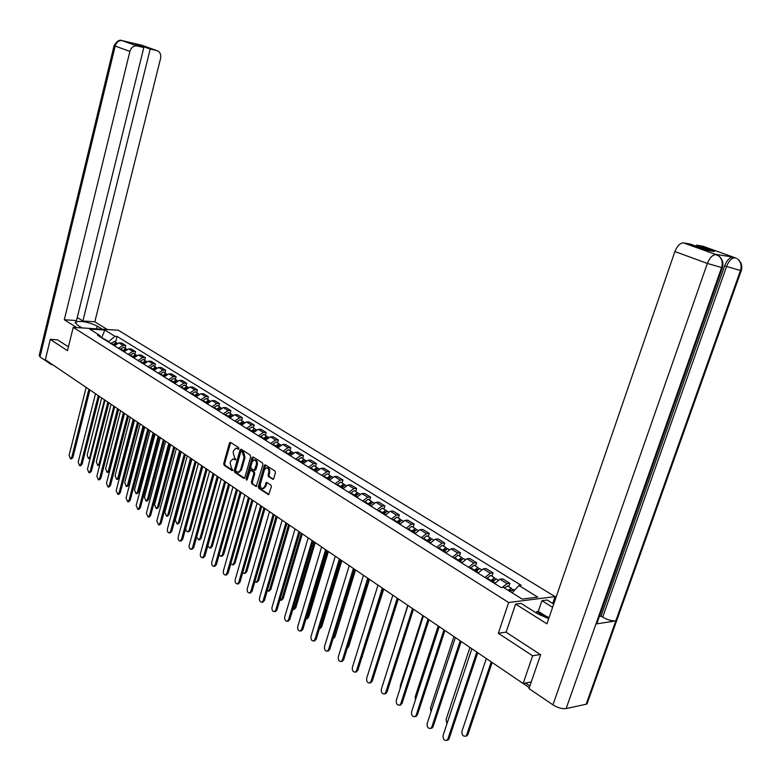 <?xml version="1.0" encoding="UTF-8"?>
<svg xmlns="http://www.w3.org/2000/svg" width="781" height="781" viewBox="0 0 781 781"><rect width="100%" height="100%" fill="white"/><g stroke="black" fill="none" stroke-linecap="round" stroke-linejoin="round"><path stroke-width="1.17" d="M238.898 448.714L238.586 447.562L230.512 442.358L229.438 443.022L223.688 463.66L224.127 465.3L232.123 470.631L232.884 470.172L231.537 468.327L230.141 463.045L230.62 461.327L232.933 458.906L235.374 459.989L235.882 459.462L234.534 457.627L233.129 452.345L233.617 450.617L235.979 448.177L238.371 449.251L238.898 448.714M272.549 479.329L273.692 478.665L275.42 472.681L274.951 470.972L265.091 464.763L264.339 465.535L258.316 486.661L258.765 488.35L268.586 494.715L271.368 486.768L270.9 485.06L266.438 482.287L264.7 486.602L262.777 488.623C260.815 488.262 260.044 486.651 260.444 483.79L264.417 469.879L266.409 467.819C268.342 468.219 269.103 469.83 268.693 472.651L268.029 474.985L268.488 476.683L273.291 479.309M508.656 602.502L498.317 633.293L532.632 655.806L523.133 683.492L45.337 359.738L50.287 339.384L67.478 350.659L73.219 327.366L508.656 602.502L555.066 596.616L118.312 330.236L73.219 327.366M250.711 456.748L250.262 455.079L241.134 449.202L240.04 449.866L234.212 470.65L234.651 472.31L243.701 478.323L244.795 477.679L250.711 456.748M253.19 456.963L262.484 462.948L262.943 464.636L256.217 486.495L251.853 483.751L251.404 482.072L253.815 473.559L253.366 471.88L250.369 470.055L247.138 479.651L246.64 480.178L246.054 478.929L252.078 457.627L253.19 456.963M552.723 603.449L555.066 596.616M532.632 655.806L540.276 654.498M523.133 683.492L531.256 681.94M57.618 339.794L50.287 339.384M118.4 348.258L123.047 345.397L118.985 342.879L114.348 345.729M118.985 342.879L121.719 343.035L125.79 345.553L125.116 348.17M123.047 345.397L125.79 345.553M134.84 354.213L135.513 351.577L131.384 349.009L128.64 348.873L123.974 351.753M128.104 354.33L132.77 351.43L135.513 351.577M144.71 360.353L145.403 357.698L141.195 355.091L138.452 354.955L133.766 357.874M137.964 360.49L142.65 357.561L145.403 357.698M154.755 366.592L155.458 363.917L151.182 361.271L148.429 361.144L143.724 364.092M147.99 366.758L152.695 363.8L155.458 363.917M164.976 372.947L165.679 370.253L161.335 367.558L158.572 367.441L153.847 370.428M158.182 373.142L162.917 370.135L165.679 370.253M175.364 379.4L176.086 376.686L171.664 373.953L168.891 373.845L164.147 376.872M168.559 379.625L173.314 376.588L176.086 376.686M185.937 385.97L186.669 383.237L182.168 380.454L179.396 380.357L174.622 383.422M179.113 386.224L183.886 383.149L186.669 383.237M196.685 392.658L197.427 389.904L192.858 387.073L190.076 386.985L185.282 390.08M189.851 392.941L194.645 389.817L197.427 389.904M207.629 399.462L208.39 396.689L203.724 393.8L200.942 393.722L196.129 396.865M200.776 399.774L205.598 396.611L208.39 396.689M218.768 406.384L219.539 403.592L214.795 400.653L212.002 400.585L207.17 403.767M211.905 406.725L216.747 403.523L219.539 403.592M230.102 413.432L230.883 410.611L226.06 407.623L223.259 407.575L218.407 410.796M223.229 413.803L228.091 410.562L230.883 410.611M241.641 420.608L242.442 417.767L237.522 414.721L234.73 414.682L229.848 417.952M234.749 421.018L239.64 417.728L242.442 417.767M253.395 427.91L254.206 425.049L249.198 421.955L246.396 421.925L241.495 425.235M246.493 428.359L251.394 425.03L254.206 425.049M265.364 435.359L266.184 432.469L261.088 429.316L258.277 429.296L253.366 432.654M258.452 435.837L263.373 432.459L266.184 432.469M277.558 442.934L278.387 440.025L273.204 436.804L270.382 436.804L265.442 440.211M270.626 443.452L275.576 440.025L278.387 440.025M289.976 450.657L290.825 447.718L285.534 444.448L282.722 444.457L277.753 447.904M283.034 451.203L288.004 447.738L290.825 447.718M302.628 458.515L303.487 455.557L298.098 452.228L295.286 452.248L290.298 455.753M295.677 459.111L300.665 455.596L303.487 455.557M315.524 466.53L316.403 463.553L310.906 460.155L308.085 460.194L303.087 463.748M308.563 467.175L313.581 463.602L316.403 463.553M328.664 474.702L329.562 471.695L323.959 468.229L321.137 468.288L316.11 471.89M321.704 475.385L326.731 471.763L329.562 471.695M342.068 483.039L342.976 480.003L337.265 476.469L334.444 476.547L329.397 480.198M335.098 483.761L340.145 480.09L342.976 480.003M355.736 491.532L356.653 488.476L350.835 484.874L348.004 484.962L342.937 488.672M348.756 492.303L353.832 488.574L356.653 488.476M369.667 500.191L370.604 497.106L364.668 493.436L361.847 493.543L356.751 497.302M362.687 501.012L367.783 497.224L370.604 497.106M383.881 509.027L384.838 505.922L378.785 502.173L375.954 502.3L370.848 506.117M376.891 509.895L382.007 506.059L384.838 505.922M398.378 518.047L399.355 514.913L393.185 511.086L390.354 511.233L385.218 515.109M391.388 518.965L396.533 515.06L399.355 514.913M413.178 527.243L414.174 524.08L407.867 520.175L405.046 520.341L399.892 524.276M406.188 528.22L411.353 524.256L414.174 524.08M428.291 536.635L429.296 533.443L422.863 529.459L420.041 529.645L414.867 533.648M421.301 537.66L426.475 533.638L429.296 533.443M443.706 546.222L444.74 543L438.17 538.939L435.339 539.144L430.155 543.205M436.716 547.305L441.919 543.225L444.74 543M459.453 556.013L460.507 552.763L453.8 548.604L450.969 548.838L445.766 552.968M452.472 557.156L457.686 553.007L460.507 552.763M475.541 566.01L476.605 562.73L469.752 558.483L466.94 558.747L461.708 562.935M468.561 567.221L473.794 562.994L476.605 562.73M491.962 576.222L493.055 572.912L486.055 568.578L483.244 568.861L478.001 573.117M484.991 577.491L490.243 573.205L493.055 572.912M508.753 586.658L509.866 583.319L502.71 578.887L499.908 579.199L494.637 583.524M502.124 587.458L507.064 583.632L509.866 583.319M108.618 342.146L108.774 341.522L100.769 337.128M101.686 337.812L104.8 330.031L114.934 336.289L108.774 341.522M100.866 337.294L99.734 335.381L89.649 329.074L104.8 330.031M512.092 592.789L518.975 585.525L521.132 585.281L117.043 336.416L114.934 336.289M518.975 585.525L537.767 597.123L522.167 599.076L503.335 587.322L501.119 587.576L97.586 335.244L99.734 335.381M498.317 633.293L506.137 632.122M115.559 342.224L117.043 336.416M238.781 448.968L236.087 448.177M233.08 458.906L235.784 459.706M230.688 442.466L224.655 463.641L225.084 465.281L232.787 470.406M241.3 449.309L235.179 470.631L235.618 472.29L244.521 478.206M241.524 451.369L240.763 451.828L235.637 470.094L235.94 471.255L238.254 472.32L240.538 469.918L244.062 457.402L242.022 451.359M239.035 472.31L241.505 469.898L240.538 469.918M242.481 451.359L243.604 452.082L245.019 457.393L241.505 469.898M256.646 486.27L251.853 483.751M251.013 470.162L254.333 471.861L254.782 473.54L252.37 482.043L252.819 483.722M253.347 457.061L247.089 479.788M256.334 464.705C256.744 461.932 256.002 460.341 254.128 459.931L252.136 461.981L250.76 466.853L251.209 468.532L254.215 470.347L256.334 464.705L257.291 464.685C257.701 461.922 256.969 460.331 255.084 459.921L254.255 459.931M254.791 470.221L255.904 469.566L254.948 469.586M257.291 464.685L255.904 469.566M266.575 467.819L267.375 467.799C269.308 468.2 270.07 469.811 269.66 472.632L268.986 474.955L269.455 476.654L273.389 479.222M263.529 488.603L265.657 486.573L264.7 486.602M266.975 482.482L265.657 486.573M265.608 464.968L259.272 486.631L259.731 488.32L269.006 494.49M113.86 345.417L117.101 343.24M101.686 397.92L87.15 455.147L88.517 458.632L89.835 457.119L104.439 399.784M113.772 345.368L114.758 344.03M112.825 344.772L116.252 342.654L116.974 343.21M110.638 343.406L114.553 341.6M90.166 458.457L88.517 458.632M89.903 389.934L72.945 457.315L71.637 458.837L70.446 458.857L71.754 457.324L88.888 389.241M86.144 387.386L69.089 455.323L70.446 458.857M123.457 351.421L126.766 349.234M111.058 404.265L96.307 461.893L97.713 465.417L99.041 463.904L113.85 406.159M123.349 351.352L124.404 349.976M122.402 350.757L125.839 348.619L126.571 349.185M120.176 349.371L123.613 347.233L124.111 347.545M99.773 464.841L98.826 465.398M133.209 357.522L136.587 355.316M120.586 410.728L105.62 468.756L107.065 472.32L108.393 470.797L123.427 412.651M133.082 357.444L134.195 356.029M132.135 356.849L135.591 354.681L136.324 355.257M129.871 355.433L133.326 353.276L133.834 353.588M124.423 413.325L109.565 470.777L108.168 472.29M96.512 328.85L97.205 326.077C88.331 321.967 81.058 320.61 75.386 321.997L76.968 324.759L82.015 327.922M97.205 326.077L102.282 329.211M107.387 329.543L94.813 321.801L82.874 320.991L150.216 49.047L156.883 50.609L141.869 45.239L122.324 40.641L136.734 45.894C133.424 45.728 131.14 47.573 129.89 51.429L115.188 46.04L39.997 356.907L51.361 364.61L51.526 363.926M77.251 317.506L82.874 320.991M141.81 46.821L141.996 46.099L135.601 44.595L143.811 47.543L76.499 320.561L64.306 319.741L129.89 51.429M76.763 327.59L64.306 319.741M94.813 321.801L160.564 58.497C161.247 54.406 160.017 51.78 156.883 50.609M39.997 356.907L39.226 355.365L114.094 45.562M52.61 364.668L51.361 364.61M143.811 47.543L137.036 45.952M141.996 46.099L150.216 49.047M57.423 339.774L68.425 346.842M121.641 40.495L122.324 40.641M597.035 620.895L596.83 623.726L595.952 623.96L566.127 708.592C562.164 709.05 557.761 707.801 552.938 704.852L528.962 688.588L540.628 654.732L506.108 632.22L515.587 604.084L521.034 603.381L537.357 613.622L548.701 618.698M515.587 604.084L546.934 623.834L674.901 251.541C677.107 246.025 679.909 243.125 683.307 242.862L690.258 244.043L708.025 250.437L714.254 251.502L696.515 245.136L703.017 246.259L735.39 257.876M536.332 612.978L536.82 611.552L538.285 611.357L541.926 600.696L547.149 600.023L553.729 604.064M541.926 600.696L552.616 607.296M587.361 700.83L587.039 703.925L586.16 704.228L615.799 620.905C611.962 621.12 607.589 619.87 602.678 617.156L726.555 266.497L724.651 265.804C726.896 260.288 729.649 257.388 732.92 257.076L715.357 254.294M566.127 708.592L586.16 704.228M721.859 266.653L722.396 267.619L721.585 267.522L595.952 623.96L615.799 620.905L740.486 270.49C741.852 265.911 740.954 262.162 737.801 259.233L737.528 259.019M696.515 245.136L696.154 246.171M599.418 616.385L601.019 616.15L724.651 265.804M601.019 616.15L602.678 617.156M538.285 611.357L546.309 616.375M543.791 615.926L536.82 611.552M717.671 255.26L714.43 253.962M552.938 704.852L707.361 263.451L721.585 267.522C722.952 262.924 722.074 259.126 718.94 256.139L716.343 254.645M540.306 615.301L547.012 616.502L549.023 617.761M99.314 396.309L82.103 464.168L80.726 465.691M95.497 393.722L78.198 462.147L79.594 465.71L80.912 464.178L98.289 395.616M108.881 402.791L91.416 471.128L90.02 472.661M105.015 400.175L87.462 469.078L88.897 472.69L90.225 471.148L107.856 402.098M143.128 363.721L146.574 361.515M130.271 417.288L115.08 475.727L116.574 479.329L117.902 477.806L133.16 419.241M142.991 363.634L144.163 362.189M142.035 363.038L145.51 360.842L146.252 361.427M139.74 361.603L143.206 359.416L143.704 359.729M134.156 419.924L119.073 477.777L117.658 479.3M153.213 370.028L156.698 367.802M140.121 423.956L124.706 482.814L126.229 486.456L127.576 484.923L143.05 425.948M153.056 369.93L154.287 368.447M152.1 369.335L155.595 367.119L156.337 367.705M149.767 367.871L153.252 365.654L153.75 365.967M144.055 426.621L128.748 484.894L127.313 486.426M163.473 376.442L167.046 374.216M150.128 430.741L134.488 490.019L136.06 493.699L137.407 492.167L153.115 432.762M163.297 376.335L164.586 374.821M162.341 375.739L165.845 373.494L166.607 374.089M159.968 374.255L163.463 372.01L163.971 372.322M154.111 433.445L138.579 492.128L137.124 493.66M118.605 409.381L100.876 478.206L99.47 479.749M114.69 406.735L96.873 476.137L98.357 479.778L99.685 478.236L117.58 408.688M128.494 416.078L110.502 485.401L109.076 486.953M124.53 413.403L106.45 483.302L107.963 486.983L109.301 485.44L127.469 415.385M138.549 422.902L120.284 492.723L118.839 494.275M134.547 420.178L116.184 490.595L117.746 494.314L119.083 492.762L137.524 422.199M173.909 382.963L177.424 380.689M160.31 437.643L144.436 497.351L146.047 501.07L147.394 499.528L163.346 439.703M173.714 382.846L175.051 381.304M172.757 382.251L176.281 379.976L177.043 380.591M170.336 380.737L173.86 378.473L174.358 378.775M164.352 440.377L148.575 499.489L147.111 501.031M148.79 429.833L130.242 500.172L128.777 501.724M144.729 427.08L126.083 498.005L127.684 501.763L129.031 500.211L147.755 429.14M184.521 389.602L188.065 387.298M170.668 444.662L154.55 504.799L156.21 508.558L157.567 507.015L173.763 446.752M184.306 389.475L185.702 387.903M183.359 388.879L186.893 386.575L187.655 387.2M180.889 387.337L184.423 385.043L184.931 385.355M174.759 447.435L158.748 506.967L157.254 508.519M159.197 436.882L140.365 507.738L138.881 509.3M155.077 434.099L136.158 505.541L137.807 509.349L139.155 507.796L158.172 436.188M195.328 396.357L199.096 394.122M181.212 451.799L164.84 512.375L166.538 516.182L167.905 514.64L184.345 453.927M195.094 396.211L196.548 394.62M194.137 395.616L197.691 393.282L198.462 393.927M191.628 394.054L195.182 391.72L195.68 392.033M185.351 454.61L169.086 514.581L167.583 516.134M169.789 444.067L150.665 515.45L149.161 517.012M165.621 441.236L146.398 513.215L148.097 517.061L149.454 515.499L168.764 443.374M206.321 403.24L209.884 400.868M191.931 459.062L175.305 520.087L177.062 523.934L178.419 522.391L195.123 461.229M206.057 403.074L207.57 401.463M205.11 402.479L208.683 400.116L209.454 400.77M202.562 400.887L206.125 398.525L206.623 398.837M196.119 461.903L179.61 522.323L178.078 523.875M180.567 451.369L161.15 523.28L159.617 524.852M176.35 448.509L156.825 521.025L158.572 524.91L159.929 523.348L179.542 450.676M217.508 410.23L221.404 407.994M202.835 466.452L185.946 527.936C185.644 530.26 186.249 531.558 187.762 531.822L189.129 530.27L206.086 468.659M217.225 410.054L218.797 408.424M216.278 409.469L219.861 407.067L220.652 407.731M213.682 407.838L217.264 405.456L217.762 405.769M207.092 469.342L190.31 530.201L188.768 531.763M191.54 458.808L171.81 531.265L170.268 532.837M187.264 455.909L167.427 528.962C167.124 531.314 167.72 532.622 169.233 532.896L170.59 531.334L190.515 458.115M228.901 417.357L232.855 415.121M196.646 537.064L198.647 539.847L200.014 538.294L217.255 476.225M228.599 417.171L230.219 415.512M227.652 416.576L231.244 414.145L232.045 414.828M225.006 414.926L228.599 412.505L229.106 412.817M218.25 476.898L201.205 538.216L199.633 539.788M202.718 466.374L182.666 539.378L181.094 540.96M198.374 463.436L178.224 537.045C177.912 539.437 178.537 540.764 180.079 541.028L181.446 539.456L201.693 465.681M240.499 424.61L244.111 422.14M207.766 546.026L209.738 548.018L211.104 546.466L228.608 483.917M240.177 424.405L241.846 422.726M239.22 423.81L242.842 421.349L243.643 422.043M236.536 422.13L240.148 419.68L240.646 419.993M229.604 484.601L212.295 546.378L210.704 547.95M214.092 474.087L193.717 547.647L192.126 549.228M209.689 471.099L189.217 545.275C188.904 547.706 189.539 549.053 191.13 549.297L192.487 547.725L213.067 473.393M252.312 431.991L256.393 429.765M219.168 554.891L221.023 556.326L222.38 554.774L240.177 491.757M251.96 431.776L253.679 430.077M251.013 431.18L254.645 428.691L255.446 429.404M248.27 429.472L251.902 426.982L252.4 427.295M241.173 492.43L223.581 554.686L221.96 556.257M225.67 481.936L204.964 556.062L203.353 557.644M221.218 478.909L200.405 553.651C200.082 556.131 200.746 557.488 202.377 557.722L203.734 556.15L224.655 481.242M264.339 439.518L267.99 436.989L268.479 437.292L267.99 436.989M230.805 563.784L232.504 564.79L233.87 563.238L251.96 499.742M263.968 439.283L265.735 437.565M263.012 438.688L266.663 436.159L267.473 436.891M260.229 436.94L263.871 434.421L264.368 434.734M252.946 500.416L235.071 563.14L233.431 564.722M237.473 489.921L216.415 564.624L214.785 566.225M232.953 486.866L211.788 562.183C211.475 564.702 212.159 566.069 213.828 566.293L215.195 564.722L236.448 489.238M276.591 447.181L280.262 444.614L280.76 444.926M242.696 572.746L244.209 573.41L245.566 571.858L263.958 507.875M276.191 446.927L278.016 445.199M275.244 446.332L278.915 443.774L279.725 444.516M272.403 444.555L276.064 442.007L276.562 442.319M264.944 508.538L246.767 571.751L245.107 573.332M249.49 498.073L228.081 573.352L226.422 574.953M244.902 494.959L223.395 570.872C223.073 573.439 223.776 574.826 225.494 575.031L226.851 573.459L248.475 497.38M289.077 454.981L292.758 452.384L293.256 452.697M254.831 581.796L256.129 582.187L257.476 580.625L276.171 516.153M288.648 454.718L290.532 452.97M287.701 454.132L291.381 451.525L292.211 452.287M284.811 452.316L288.482 449.729L288.99 450.041M277.167 516.817L258.687 580.517L256.988 582.099M261.733 506.371L239.972 582.245L238.283 583.846M257.086 503.218L235.208 579.717C234.896 582.333 235.618 583.739 237.385 583.924L238.742 582.353L260.717 505.678M301.798 462.938L305.498 460.302L305.996 460.614M267.209 590.944L268.264 591.119L269.611 589.567L288.619 524.588M301.349 462.655L303.272 460.897M300.402 462.069L304.102 459.433L304.932 460.214M297.454 460.224L301.144 457.598L301.642 457.9M289.614 525.252L270.822 589.45L269.103 591.041M274.219 514.825L252.078 591.295L250.359 592.906M269.494 511.623L247.255 588.728C246.933 591.402 247.684 592.818 249.5 592.994L250.847 591.422L273.204 514.132M314.772 471.05L318.482 468.375L318.98 468.678M279.862 600.198L281.98 598.676L301.31 533.179M314.284 470.748L316.266 468.981M313.347 470.162L317.057 467.487L317.896 468.288M310.33 468.278L314.04 465.613L314.538 465.925M302.296 533.853L283.181 598.549L281.433 600.14M286.939 523.446L264.417 600.53L262.67 602.141M282.146 520.195L259.517 597.914C259.194 600.638 259.975 602.073 261.84 602.229L263.177 600.657L285.924 522.753M327.991 479.319L331.72 476.605L332.208 476.908M292.777 609.551L294.574 607.96L314.235 541.946M327.473 478.997L329.504 477.211M326.536 478.411L330.265 475.697L331.105 476.517M323.471 476.488L327.19 473.784L327.688 474.096M315.221 542.61L295.784 607.823L294.007 609.414M299.904 532.232L276.991 609.932L275.215 611.552M295.042 528.932L272.022 607.276C271.7 610.059 272.501 611.503 274.424 611.64L275.752 610.068L298.889 531.539M341.463 487.744L345.212 484.991L345.7 485.294M305.976 618.991L307.411 617.41L327.415 550.869M340.916 487.403L342.996 485.616M339.979 486.817L343.728 484.064L344.577 484.913M336.855 484.864L340.594 482.121L341.092 482.424M328.391 551.532L308.622 617.263L306.816 618.864M313.122 541.184L289.81 619.518L288.004 621.139M308.192 537.845L284.762 616.824C284.44 619.655 285.27 621.12 287.252 621.227L288.57 619.665L312.117 540.501M355.209 496.335L358.967 493.543L359.465 493.846M319.478 628.461L320.493 627.055L340.858 559.977M354.633 495.974L356.761 494.188M353.695 495.398L357.454 492.606L358.313 493.475M350.513 493.397L354.262 490.614L354.759 490.927M341.834 560.641L321.704 626.899L319.868 628.5M326.604 550.322L302.872 629.291L301.036 630.921M321.596 546.925L297.756 626.547C297.434 629.447 298.293 630.931 300.334 631.009L301.632 629.457L325.599 549.639M369.228 505.102L373.006 502.271L373.494 502.573M333.341 637.833L354.554 569.261M368.622 504.721L370.79 502.925M367.685 504.145L371.463 501.314L372.322 502.203M364.434 502.105L368.202 499.284L368.7 499.586M355.531 569.925L335.039 636.72L333.76 638.243M340.36 559.645L316.198 639.258L314.333 640.889M335.274 556.199L311.004 636.466C310.682 639.424 311.58 640.928 313.679 640.976L314.958 639.434L339.354 558.962M383.53 514.044L387.327 511.164L387.815 511.477M382.885 513.644L385.111 511.848M381.958 513.068L385.746 510.188L386.615 511.106M378.639 510.989L382.426 508.128L382.915 508.431M369.501 579.385L348.648 646.727L347.389 648.25M354.389 569.154L329.787 649.431L327.883 651.061M349.224 565.649L324.515 646.58C324.203 649.616 325.121 651.129 327.288 651.139L328.547 649.607L353.393 568.47M398.125 523.172L401.932 520.253L402.42 520.556M397.441 522.753L399.716 520.947M396.523 522.167L400.331 519.248L401.19 520.205M393.136 520.058L396.933 517.149L397.422 517.452M383.754 589.04L361.583 658.285M368.71 578.848L343.66 659.799L341.717 661.429M363.458 575.294L338.3 656.909C337.988 660.004 338.944 661.546 341.18 661.517L342.41 659.984L367.714 578.174M413.022 532.486L416.839 529.518L417.327 529.821M412.3 532.037L414.613 530.24M411.382 531.461L415.199 528.503L416.068 529.479M407.926 529.303L411.743 526.345L412.231 526.648M398.29 598.9L376.422 667.931M383.325 588.757L357.805 670.381L355.824 672.011M377.984 585.145L352.358 667.433C352.055 670.615 353.051 672.168 355.345 672.09L356.556 670.576L382.329 588.083M428.222 541.994L432.059 538.978L432.547 539.28M407.77 605.324L385.433 676.307M427.471 541.526L429.823 539.73M426.553 540.95L430.39 537.943L431.258 538.949M423.029 538.744L426.856 535.746L427.344 536.049M398.242 598.861L372.244 681.178L370.223 682.819M392.823 595.19L366.709 678.181C366.406 681.432 367.441 683.004 369.813 682.887L370.995 681.393L397.256 598.197M443.754 551.708L447.601 548.643L448.079 548.936M422.833 615.526L400.262 685.816L400.223 688.159M442.954 551.21L445.346 549.424M442.046 550.634L445.892 547.579L446.761 548.623M438.444 548.379L442.29 545.333L442.768 545.636M413.471 609.18L386.976 692.2L384.916 693.84M407.965 605.451L381.353 689.145C381.06 692.483 382.143 694.075 384.584 693.899L385.736 692.425L412.485 608.516M459.609 561.617L463.475 558.503L463.943 558.805M438.209 625.942L415.209 696.828L415.433 699.913M458.769 561.09L461.2 559.323M457.861 560.524L461.727 557.419L462.596 558.503M454.181 558.23L458.037 555.135L458.515 555.428M429.023 619.723L402.02 703.456L399.921 705.097M423.429 615.926L396.309 700.342C396.026 703.779 397.148 705.37 399.667 705.145L400.78 703.691L428.056 619.06M475.805 571.751L479.68 568.588L480.149 568.88M453.907 636.583L430.468 708.074L431.014 711.764M474.916 571.194L477.386 569.447M474.018 570.628L477.894 567.475L478.763 568.597M470.26 568.285L474.135 565.132L474.604 565.434M444.916 630.492L417.386 714.947L415.238 716.587M439.225 626.635L411.577 711.774C411.304 715.298 412.475 716.919 415.072 716.626L416.146 715.201L443.95 629.837M492.352 582.089L496.238 578.877L496.716 579.17M469.947 647.449L446.049 719.555L446.976 723.753M491.425 581.513L493.924 579.785M490.527 580.957L494.422 577.745L495.291 578.916M486.69 578.555L490.575 575.353L491.044 575.646M461.151 641.494L433.084 726.691L432.059 728.077L430.878 728.331M455.362 637.569L427.178 723.46C426.914 727.082 428.134 728.712 430.809 728.341L431.844 726.945L460.194 640.84M509.934 591.442L513.634 589.684M486.329 658.549L461.961 731.28C461.727 734.95 462.987 736.571 465.749 736.122L466.726 734.784L491.229 661.868M508.948 590.827L510.432 589.948L510.813 590.368M508.07 590.28L511.301 588.239L512.17 589.46M504.145 587.829L507.845 586.092M492.147 662.493L467.926 734.511L466.95 735.858L465.71 736.141M477.747 652.74L449.114 738.68L448.138 740.037L446.878 740.329L447.874 738.953L476.791 652.086M471.861 648.747L443.11 735.39C442.866 739.119 444.125 740.759 446.898 740.32L448.138 740.037M490.243 573.205L483.244 568.861M473.794 562.994L466.94 558.747M457.686 553.007L450.969 548.838M441.919 543.225L435.339 539.144M426.475 533.638L420.041 529.645M411.353 524.256L405.046 520.341M396.533 515.06L390.354 511.233M382.007 506.059L375.954 502.3M367.783 497.224L361.847 493.543M353.832 488.574L348.004 484.962M340.145 480.09L334.444 476.547M326.731 471.763L321.137 468.288M313.581 463.602L308.085 460.194M300.665 455.596L295.286 452.248M288.004 447.738L282.722 444.457M275.576 440.025L270.382 436.804M263.373 432.459L258.277 429.296M251.394 425.03L246.396 421.925M239.64 417.728L234.73 414.682M228.091 410.562L223.259 407.575M216.747 403.523L212.002 400.585M205.598 396.611L200.942 393.722M194.645 389.817L190.076 386.985M183.886 383.149L179.396 380.357M173.314 376.588L168.891 373.845M162.917 370.135L158.572 367.441M152.695 363.8L148.429 361.144M142.65 357.561L138.452 354.955M132.77 351.43L128.64 348.873M507.064 583.632L499.908 579.199M525.545 683.033L529.869 685.952M238.039 448.489L237.082 448.499M235.042 459.228L234.075 459.238M225.084 465.281L224.127 465.3M224.655 463.641L223.688 463.66M230.395 443.012L229.438 443.022M244.404 478.304L243.701 478.323M235.618 472.29L234.651 472.31M235.179 470.631L234.212 470.65M241.007 449.856L240.04 449.866M245.019 457.393L244.062 457.402M243.604 452.082L242.637 452.092M256.539 486.368L255.817 486.387M252.37 482.043L251.404 482.072M254.782 473.54L253.815 473.559M254.333 471.861L253.366 471.88M251.707 470.142L250.75 470.162M247.021 478.899L246.054 478.929M253.044 457.617L252.078 457.627M269.455 476.654L268.488 476.683M268.986 474.955L268.029 474.985M269.66 472.632L268.693 472.651M266.682 483.019L265.716 483.048M268.918 494.568L268.156 494.598M259.731 488.32L258.765 488.35M259.272 486.631L258.316 486.661M265.306 465.525L264.339 465.535M114.075 344.977L114.622 345.319M110.853 342.966L113.04 344.333M90.508 457.11L89.835 457.119M71.754 457.324L72.945 457.315M123.671 350.972L124.247 351.333M120.391 348.922L122.617 350.318M100.017 463.885L99.041 463.904M133.434 357.073L134.039 357.454M130.095 354.984L132.36 356.4M109.565 470.777L108.393 470.797M136.734 45.894L121.973 40.573C118.683 40.397 116.418 42.223 115.188 46.04L114.133 45.425C117.082 41.002 119.698 39.392 121.973 40.573L122.285 40.641M683.609 242.891L716.421 254.694M733.203 257.115L735.097 257.798M718.666 255.914L715.826 254.577C712.448 254.879 709.626 257.847 707.361 263.451L674.901 251.541M740.749 269.65L741.286 270.587L740.486 270.49L726.555 266.497C728.751 261 731.504 258.091 734.814 257.759L732.92 257.076M683.307 242.862L716.118 254.606M736.551 258.394L735.312 257.828M80.912 464.178L82.103 464.168M90.225 471.148L91.416 471.128M143.353 363.263L143.997 363.673M139.965 361.154L142.259 362.589M119.073 477.777L117.902 477.806M153.437 369.569L154.13 369.999M149.991 367.421L152.334 368.876M128.748 484.894L127.576 484.923M163.698 375.983L164.43 376.442M160.193 373.787L162.575 375.28M138.579 492.128L137.407 492.167M99.685 478.236L100.876 478.206M109.301 485.44L110.502 485.401M119.083 492.762L120.284 492.723M174.134 382.505L174.905 382.983M170.57 380.279L172.991 381.782M148.575 499.489L147.394 499.528M129.031 500.211L130.242 500.172M184.755 389.133L185.566 389.651M181.124 386.868L183.584 388.411M158.748 506.967L157.567 507.015M139.155 507.796L140.365 507.738M195.562 395.889L196.421 396.426M191.872 393.585L194.371 395.147M169.086 514.581L167.905 514.64M149.454 515.499L150.665 515.45M206.555 402.762L207.463 403.328M202.796 400.409L205.344 402M179.61 522.323L178.419 522.391M159.929 523.348L161.15 523.28M217.743 409.752L218.7 410.347M213.926 407.36L216.522 408.98M190.31 530.201L189.129 530.27M170.59 531.334L171.81 531.265M229.145 416.869L230.141 417.493M225.25 414.438L227.886 416.088M201.205 538.216L200.014 538.294M181.446 539.456L182.666 539.378M240.743 424.122L241.798 424.776M236.78 421.642L239.464 423.322M212.295 546.378L211.104 546.466M192.487 547.725L193.717 547.647M252.556 431.502L253.659 432.186M248.514 428.974L251.257 430.692M223.581 554.686L222.38 554.774M203.734 556.15L204.964 556.062M264.583 439.02L265.745 439.742M260.473 436.452L263.265 438.19M235.071 563.14L233.87 563.238M215.195 564.722L216.415 564.624M276.845 446.673L278.056 447.435M272.657 444.057L275.498 445.834M246.767 571.751L245.566 571.858M226.851 573.459L228.081 573.352M289.331 454.474L290.6 455.274M285.065 451.808L287.964 453.624M258.687 580.517L257.476 580.625M238.742 582.353L239.972 582.245M302.062 462.43L303.389 463.26M297.707 459.706L300.656 461.551M270.822 589.45L269.611 589.567M250.847 591.422L252.078 591.295M315.026 470.533L316.422 471.402M310.594 467.76L313.601 469.645M283.181 598.549L281.98 598.676M263.177 600.657L264.417 600.53M328.254 478.792L329.709 479.71M328.332 477.601L328.821 477.904M323.724 475.971L326.8 477.884M295.784 607.823L294.574 607.96M275.752 610.068L276.991 609.932M341.727 487.217L343.259 488.174M341.795 485.997L342.312 486.319M337.119 484.337L340.252 486.29M308.622 617.263L307.411 617.41M288.57 619.665L289.81 619.518M355.482 495.808L357.073 496.804M355.511 494.558L356.058 494.9M350.776 492.87L353.969 494.861M321.704 626.899L320.493 627.055M301.632 629.457L302.872 629.291M369.501 504.565L371.17 505.61M369.501 503.286L370.087 503.647M364.707 501.568L367.958 503.608M335.039 636.72L333.829 636.876M314.958 639.434L316.198 639.258M383.803 513.507L385.541 514.591M383.783 512.19L384.398 512.58M378.912 510.452L382.231 512.521M348.648 646.727L347.652 646.873M328.547 649.607L329.787 649.431M398.408 522.626L400.223 523.758M398.349 521.278L399.003 521.688M393.409 519.511L396.797 521.62M362.521 656.938L361.984 657.016M342.41 659.984L343.66 659.799M413.305 531.939L415.199 533.12M413.217 530.553L413.901 530.982M408.209 528.757L411.665 530.914M356.556 670.576L357.805 670.381M428.505 541.438L430.487 542.678M428.388 540.022L429.12 540.481M423.312 538.187L426.836 540.393M370.995 681.393L372.244 681.178M444.038 551.142L446.097 552.431M443.881 549.687L444.653 550.166M438.727 547.823L442.329 550.078M385.736 692.425L386.976 692.2M459.892 561.051L462.049 562.388M459.706 559.557L460.517 560.065M454.474 557.663L458.154 559.957M400.78 703.691L402.02 703.456M476.098 571.175L478.343 572.571M475.863 569.642L476.722 570.179M470.552 567.709L474.311 570.052M416.146 715.201L417.386 714.947M492.645 581.513L494.988 582.968M492.372 579.941L493.28 580.508M486.983 577.969L490.829 580.371M431.844 726.945L433.084 726.691M509.251 590.475L510.198 591.061M467.926 734.511L466.726 734.784M447.874 738.953L449.114 738.68M529.284 687.631L523.163 683.482M242.237 451.291L241.28 451.301M239.211 472.3L238.254 472.32M251.326 470.035L250.428 470.055M255.172 470.328L254.215 470.347M263.744 488.594L262.777 488.623M114.055 341.297L116.252 342.654M123.613 347.233L125.839 348.619M98.884 465.398L97.713 465.417M133.326 353.276L135.591 354.681M108.237 472.29L107.065 472.32M75.132 323.031L75.386 321.997M140.326 44.995L142.308 45.464M587.039 703.925L741.286 270.587C742.546 265.96 741.384 262.182 737.801 259.233M596.83 623.726L722.396 267.619C723.655 262.972 722.503 259.146 718.94 256.139M79.594 465.71L80.785 465.691M88.897 472.69L90.088 472.661M143.206 359.416L145.51 360.842M117.746 479.3L116.574 479.329M153.252 365.654L155.595 367.119M127.401 486.417L126.229 486.456M163.463 372.01L165.845 373.494M137.231 493.66L136.06 493.699M98.357 479.778L99.548 479.749M107.963 486.983L109.164 486.944M117.746 494.314L118.946 494.275M173.86 378.473L176.281 379.976M147.228 501.021L146.047 501.07M127.684 501.763L128.894 501.724M184.423 385.043L186.893 386.575M157.391 508.509L156.21 508.558M137.807 509.349L139.008 509.3M195.182 391.72L197.691 393.282M167.73 516.124L166.538 516.182M148.097 517.061L149.308 517.002M206.125 398.525L208.683 400.116M178.244 523.866L177.062 523.934M158.572 524.91L159.783 524.842M217.264 405.456L219.861 407.067M188.953 531.754L187.762 531.822M169.233 532.896L170.443 532.827M228.599 412.505L231.244 414.145M199.838 539.769L198.647 539.847M180.079 541.028L181.299 540.95M240.148 419.68L242.842 421.349M210.929 547.93L209.738 548.018M191.13 549.297L192.351 549.209M251.902 426.982L254.645 428.691M222.214 556.238L221.023 556.326M202.377 557.722L203.597 557.634M263.871 434.421L266.663 436.159M233.704 564.692L232.504 564.79M213.828 566.293L215.058 566.196M280.262 444.614L280.809 444.955M276.064 442.007L278.915 443.774M245.41 573.303L244.209 573.41M225.494 575.031L226.724 574.923M292.758 452.384L293.363 452.755M288.482 449.729L291.381 451.525M257.33 582.07L256.129 582.187M237.385 583.924L238.615 583.817M305.498 460.302L306.162 460.722M301.144 457.598L304.102 459.433M269.474 591.002L268.264 591.119M249.5 592.994L250.73 592.867M318.482 468.375L319.214 468.825M314.04 465.613L317.057 467.487M281.843 600.101L280.643 600.228M261.84 602.229L263.08 602.092M331.72 476.605L332.511 477.093M327.19 473.784L330.265 475.697M294.457 609.365L293.246 609.502M274.424 611.64L275.664 611.494M345.212 484.991L346.071 485.528M340.594 482.121L343.728 484.064M307.304 618.806L306.093 618.952M287.252 621.227L288.492 621.08M358.967 493.543L359.904 494.129M354.262 490.614L357.454 492.606M320.405 628.432L319.449 628.559M300.334 631.009L301.573 630.843M373.006 502.271L374.011 502.896M368.202 499.284L371.463 501.314M313.679 640.976L314.919 640.81M387.327 511.164L388.411 511.848M382.426 508.128L385.746 510.188M327.288 651.139L328.528 650.963M401.932 520.253L403.094 520.976M396.933 517.149L400.331 519.248M341.18 661.517L342.42 661.322M416.839 529.518L418.089 530.299M411.743 526.345L415.199 528.503M355.345 672.09L356.595 671.894M432.059 538.978L433.396 539.808M426.856 535.746L430.39 537.943M369.813 682.887L371.063 682.672M447.601 548.643L449.026 549.521M442.29 545.333L445.892 547.579M384.584 693.899L385.824 693.674M463.475 558.503L464.988 559.45M458.037 555.135L461.727 557.419M399.667 705.145L400.907 704.911M479.68 568.588L481.291 569.583M474.135 565.132L477.894 567.475M415.072 716.626L416.312 716.372M496.238 578.877L497.956 579.941M490.575 575.353L494.422 577.745M430.809 728.341L432.059 728.077M513.166 589.401L514.513 590.241M507.377 585.799L511.301 588.239M466.95 735.858L465.749 736.122"/></g></svg>
